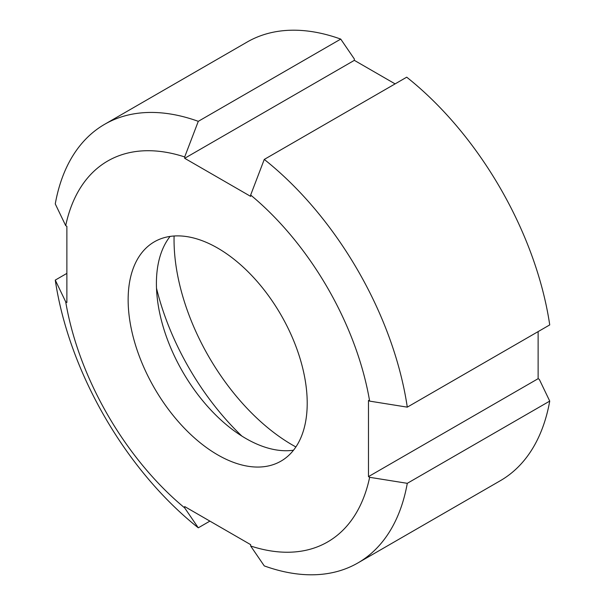 <?xml version="1.0" encoding="UTF-8"?>
<svg xmlns="http://www.w3.org/2000/svg" width="605" height="605" viewBox="0 0 605 605"><rect width="100%" height="100%" fill="white"/><g stroke="black" fill="none" stroke-linecap="round" stroke-linejoin="round"><path stroke-width="0.91" d="M209.897 521.117L198.289 527.817L184.684 507.913L184.684 506.559L250.659 544.651L250.659 546.005L264.264 565.902A253.253 146.213 -120 0 0 357.903 562.937A253.253 146.213 -120 0 0 407.286 483.327L369.647 477.307L368.475 476.627L368.475 400.45L369.647 401.123A219.925 126.974 -120 0 0 250.659 195.037L250.659 196.391L184.684 158.298L184.684 156.945L198.289 121.333L340.736 39.098L354.341 58.995L354.341 60.349L184.684 158.298M198.289 121.333A253.253 146.213 -120 0 0 104.657 124.297A253.253 146.213 -120 0 0 55.267 203.908L65.703 225.642L66.875 226.315L66.875 302.5L65.703 301.819L55.267 280.092L66.875 273.392M369.647 401.123L407.286 407.15L549.733 324.908A253.253 146.213 -120 0 0 406.711 77.183L264.264 159.425L250.659 195.037M354.341 60.349L395.103 83.883M407.286 407.15A253.253 146.213 -120 0 0 264.264 159.425M184.684 156.945A219.925 126.974 -120 0 0 65.703 225.642M65.703 301.819A219.925 126.974 -120 0 0 184.684 507.913M55.267 280.092A253.253 146.213 -120 0 0 198.289 527.817M250.659 546.005A219.925 126.974 -120 0 0 369.647 477.307M340.736 39.098A253.253 146.213 -120 0 0 247.097 42.063L104.657 124.297M357.903 562.937L500.343 480.703A253.253 146.213 -120 0 0 549.733 401.092L407.286 483.327M538.125 331.608L538.125 378.685L539.297 379.358L549.733 401.092M538.125 378.685L368.475 476.627M170.096 236.419A126.626 73.107 -120 0 0 182.634 371.704A126.626 73.107 -120 0 0 293.523 450.203M307.211 403.164A126.626 73.107 -120 0 0 251.937 275.736A126.626 73.107 -120 0 0 154.366 241.811A126.626 73.107 -120 0 0 154.366 388.024A126.626 73.107 -120 0 0 280.985 461.131A126.626 73.107 -120 0 0 307.211 403.164M156.506 288.23A189.274 109.278 -120 0 0 241.864 436.069M174.096 235.995A167.547 96.732 -120 0 0 295.89 446.951"/></g></svg>

